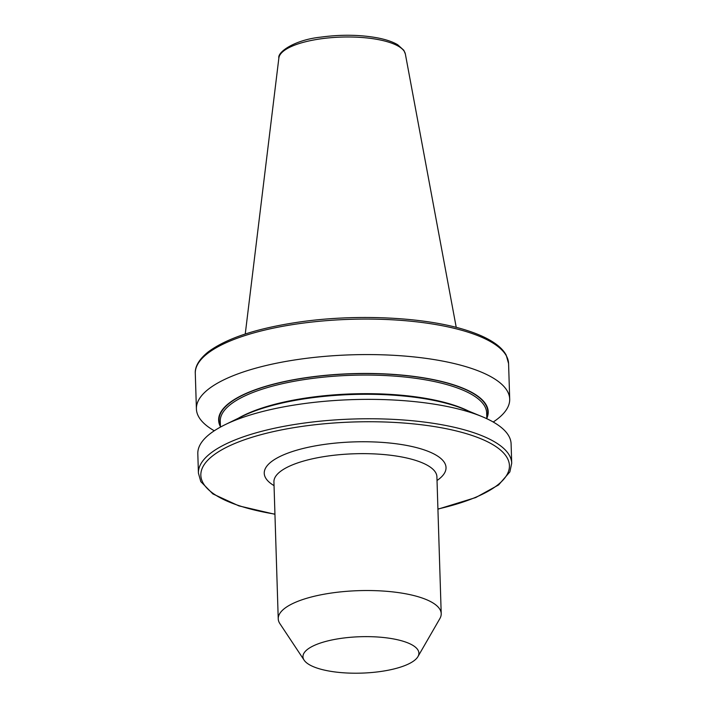 <?xml version="1.0" encoding="UTF-8"?>
<svg xmlns="http://www.w3.org/2000/svg" width="707" height="707" viewBox="0 0 707 707"><rect width="100%" height="100%" fill="white"/><g stroke="black" fill="none" stroke-linecap="round" stroke-linejoin="round"><path stroke-width="1.06" d="M493.221 422.017A156.724 49.207 178.2 0 0 509.694 399.084A156.724 49.207 178.2 0 0 298.531 359.395A156.724 49.207 178.2 0 0 196.405 408.929A156.724 49.207 178.2 0 0 214.283 430.784M486.831 418.279A134.86 42.349 178.2 0 0 306.511 377.6A134.86 42.349 178.2 0 0 220.425 426.657M481.971 416.582L463.81 409.097A134.86 42.349 178.2 0 0 307.165 398.43A134.86 42.349 178.2 0 0 242.828 416.043L225.171 424.651A156.724 49.207 178.2 0 0 197.81 453.717L198.42 473.116A156.724 49.207 -1.8 0 1 300.546 423.581A156.724 49.207 -1.8 0 1 511.709 463.271L511.099 443.872A156.724 49.207 178.2 0 0 481.971 416.582A156.724 49.207 178.2 0 0 299.936 404.183A156.724 49.207 178.2 0 0 225.171 424.651M417.943 656.609L439.86 618.607A81.535 25.602 178.2 0 0 441.212 613.676A81.535 25.602 178.2 0 0 331.362 593.032A81.535 25.602 178.2 0 0 278.231 618.802A81.535 25.602 178.2 0 0 279.884 623.636L304.143 660.188A57.992 18.214 178.2 0 0 381.108 671.429A57.992 18.214 178.2 0 0 417.943 656.609A57.992 18.214 178.2 0 0 398.227 639.923A57.992 18.214 178.2 0 0 340.765 638.412A57.992 18.214 178.2 0 0 304.143 660.188M297.417 323.894A156.724 49.207 178.2 0 0 195.291 373.429C194.929 368.603 196.961 360.862 208.406 351.759C226.761 338.264 256.588 328.419 297.894 322.242C356.408 313.493 427.24 317.054 468.352 330.903C478.798 334.331 487.335 338.246 493.963 342.674C499.637 346.448 503.702 350.566 506.168 355.038L508.58 363.584A156.724 49.207 178.2 0 0 297.417 323.894M437.925 509.005A154.373 48.474 178.2 0 0 493.345 444.95A154.373 48.474 178.2 0 0 301.438 426.489A154.373 48.474 178.2 0 0 201.539 470.155A154.373 48.474 178.2 0 0 274.935 514.13M320.103 38.929A63.356 19.893 178.2 0 0 278.867 57.992C277.294 52.106 294.854 39.778 320.748 37.144C340.783 34.413 359.66 34.652 377.379 37.851C385.916 39.486 392.685 41.784 397.688 44.744L403.83 50.277L405.358 54.015A63.356 19.893 178.2 0 0 320.103 38.929M436.908 476.757L436.908 476.792A81.535 25.602 178.2 0 0 327.058 456.148A81.535 25.602 178.2 0 0 273.927 481.918L278.231 618.802M274.042 485.629A90.938 28.554 -1.8 0 1 323.506 444.544A90.938 28.554 -1.8 0 1 422.344 449.29A90.938 28.554 -1.8 0 1 437.023 480.504M486.805 417.369A134.445 42.217 178.2 0 0 306.661 377.715A134.445 42.217 178.2 0 0 220.398 425.738M486.849 418.73L486.663 412.915A133.27 41.846 178.2 0 0 307.103 379.164A133.27 41.846 178.2 0 0 220.257 421.284L220.434 427.099M468.441 411.006A133.27 41.846 178.2 0 0 307.686 397.767A133.27 41.846 178.2 0 0 238.321 418.244M198.42 473.116L200.815 481.644L212.878 493.919L238.904 505.885L274.943 514.289M278.867 57.992L245.249 334.022M195.291 373.429L196.405 408.929M436.908 476.792L441.212 613.676M508.58 363.584L509.694 399.084M405.358 54.015L456.236 327.385M437.925 509.173L475.749 497.542L498.594 484.94L509.871 471.887L511.709 463.271"/></g></svg>
